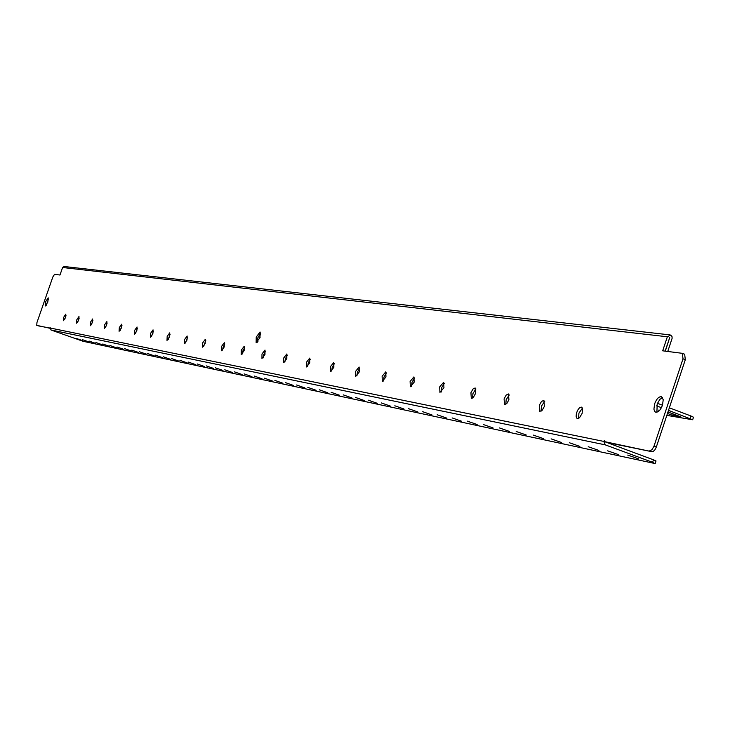 <?xml version="1.0" encoding="UTF-8"?>
<svg xmlns="http://www.w3.org/2000/svg" width="730" height="730" viewBox="0 0 730 730"><rect width="100%" height="100%" fill="white"/><g stroke="black" fill="none" stroke-linecap="round" stroke-linejoin="round"><path stroke-width="1.09" d="M578.616 418.363L578.917 413.134L582.458 408.106M582.157 413.326L582.43 408.043L581.253 407.075L579.401 407.887L577.558 410.37L576.381 413.545L576.143 416.355L576.828 418.18L577.977 418.573L579.492 417.761L582.157 413.326M541.076 411.191L541.432 406.172L544.753 401.317M544.398 406.327L543.896 400.35L541.477 401.463L539.297 405.387L539.789 411.364L542.207 410.26L544.398 406.327M505.78 404.438L506.182 399.629L509.303 394.948M508.901 399.748L508.481 393.963L506.191 395.058L504.092 398.863L504.512 404.648L506.802 403.562L508.901 399.748M472.538 398.078L472.976 393.47L475.914 388.953M475.467 393.552L475.13 387.949L472.958 389.026L470.941 392.713L471.288 398.334L473.46 397.248L475.467 393.552M441.175 392.074L441.65 387.648L444.415 383.296M443.94 387.712L443.657 382.274L439.661 386.918L439.944 392.366L443.94 387.712M411.537 386.398L412.039 382.155L414.649 377.948M414.147 382.191L413.928 376.908L410.105 381.443L410.315 386.727L414.147 382.191M383.487 381.024L384.016 376.954L386.471 372.893M385.942 376.963L385.787 371.835L382.118 376.251L382.283 381.388L385.942 376.963M356.906 375.932L357.445 372.017L359.762 368.102M359.224 372.008L359.114 367.017L355.592 371.342L355.702 376.333L359.224 372.008M331.666 371.086L332.223 367.336L334.413 363.558M333.856 367.309L333.793 362.454L330.407 366.67L330.48 371.534L333.856 367.309M307.677 366.487L308.252 362.883L310.323 359.242M309.757 362.846L309.73 358.111L306.472 362.235L306.5 366.971L309.757 362.846M284.855 362.107L285.43 358.649L287.392 355.127M286.817 358.594L286.826 353.986L283.696 358.01L283.687 362.627L286.817 358.594M263.11 357.937L263.685 354.607L265.547 351.221M264.963 354.543L265.008 350.044L261.988 353.995L261.942 358.485L264.963 354.543M242.36 353.95L242.944 350.756L244.705 347.489M244.121 350.683L244.194 346.294L241.283 350.154L241.201 354.543L244.121 350.683M222.559 350.135L223.143 347.079L224.804 343.93M224.219 346.987L224.32 342.708L221.5 346.485L221.4 350.774L224.219 346.987M203.624 346.495L205.778 340.536M205.194 343.465L205.322 339.286L202.602 342.981L202.465 347.17L205.194 343.465M185.502 343.009L187.573 337.287M186.999 340.089L187.145 336.001L184.507 339.632L184.352 343.721L186.999 340.089M168.155 339.669L170.136 334.176M169.561 336.858L169.734 332.862L167.179 336.421L167.006 340.417L169.561 336.858M151.521 336.457L153.419 331.192M152.853 333.765L153.044 329.851L150.572 333.345L150.371 337.251L152.853 333.765M135.561 333.382L137.377 328.336M136.82 330.79L137.03 326.967L134.63 330.389L134.42 334.212L136.82 330.79M120.24 330.416L121.974 325.598M121.426 327.943L121.654 324.193L119.318 327.551L119.09 331.301L121.426 327.943M105.512 327.569L107.173 322.97M106.635 325.197L106.881 321.529L104.609 324.823L104.363 328.5L106.635 325.197M91.35 324.832L92.929 320.443M92.409 322.56L92.664 318.964L90.456 322.204L90.201 325.799L92.409 322.56M77.718 322.185L79.223 318.015M78.712 320.023L78.986 316.501L76.832 319.676L76.568 323.207L78.712 320.023M64.587 319.64L66.019 315.679M65.527 317.577L65.8 314.119L63.711 317.249L63.437 320.707L65.527 317.577M627.718 455.082L638.732 458.924L627.718 455.082M607.652 450.839L618.502 454.626L607.652 450.839M588.216 446.724L598.901 450.456L588.216 446.724M569.373 442.736L579.903 446.413L569.373 442.736M551.104 438.867L561.48 442.499L551.104 438.867M533.375 435.116L543.604 438.693L533.375 435.116M516.165 431.476L526.257 434.998L516.165 431.476M499.457 427.935L509.412 431.421L499.457 427.935M483.233 424.504L493.051 427.935L483.233 424.504M467.455 421.164L477.146 424.55L467.455 421.164M452.125 417.916L461.679 421.265L452.125 417.916M437.206 414.759L446.641 418.062L437.206 414.759M422.697 411.693L432.005 414.95L422.697 411.693M408.572 408.7L417.77 411.921L408.572 408.7M394.811 405.789L403.9 408.973L394.811 405.789M381.416 402.951L390.386 406.099L381.416 402.951M368.358 400.186L377.227 403.298L368.358 400.186M355.638 397.494L364.398 400.569L355.638 397.494M343.237 394.866L351.887 397.905L343.237 394.866M331.137 392.311L339.687 395.304L331.137 392.311M319.329 389.811L327.788 392.776L319.329 389.811M307.804 387.374L316.172 390.304L307.804 387.374M296.562 384.993L304.83 387.895L296.562 384.993M285.576 382.666L293.761 385.531L285.576 382.666M274.854 380.394L282.939 383.232L274.854 380.394M264.37 378.176L272.372 380.987L264.37 378.176M254.131 376.014L262.052 378.788L254.131 376.014M244.121 373.888L251.95 376.634L244.121 373.888M234.33 371.816L242.086 374.536L234.33 371.816M224.758 369.791L232.432 372.482L224.758 369.791M215.386 367.81L222.978 370.475L215.386 367.81M206.225 365.867L213.744 368.504L206.225 365.867M197.255 363.969L204.692 366.579L197.255 363.969M188.468 362.116L195.841 364.699L188.468 362.116M179.872 360.291L187.172 362.856L179.872 360.291M171.45 358.512L178.677 361.04L171.45 358.512M163.201 356.76L170.364 359.269L163.201 356.76M155.116 355.054L162.206 357.536L155.116 355.054M147.195 353.375L154.222 355.838L147.195 353.375M139.43 351.732L146.392 354.169L139.43 351.732M131.82 350.126L138.718 352.535L131.82 350.126M124.355 348.538L131.19 350.938L124.355 348.538M117.037 346.996L123.808 349.369L117.037 346.996M109.856 345.473L116.563 347.827L109.856 345.473M102.802 343.985L109.454 346.312L102.802 343.985M95.895 342.516L102.483 344.825L95.895 342.516M89.106 341.083L95.639 343.374L89.106 341.083M82.444 339.669L88.923 341.941L82.444 339.669M75.902 338.282L82.326 340.536L75.902 338.282M257.225 342.37L257.9 337.652L260.665 332.953M259.98 337.671L260.062 331.995L256.221 337.041L256.139 342.708L259.98 337.671M656.909 412.213L657.192 403.909L659.838 399.41L662.521 397.567M662.511 405.113L663.223 399.684L661.526 396.746C658.907 396.426 656.608 398.772 654.637 403.79L653.916 409.22L654.618 411.355L655.622 412.167C658.232 412.496 660.522 410.141 662.511 405.113M46.236 305.304L48.508 299.035M47.806 302.12L48.189 297.84L45.607 301.745L45.224 306.034L47.806 302.12M667.758 351.459L672.129 338.255L671.992 336.493L670.651 335.07L667.357 336.776L662.685 350.82L682.358 353.329L683.006 358.822L654.007 446.149L656.325 447.006L654.992 449.716L653.259 451.432L651.954 451.715L606.767 442.453L604.522 441.623L604.486 440.537L603.765 441.285L605.261 444.862L652.629 462.327L653.459 459.818L606 442.17M665.304 351.148L669.711 337.598L665.139 351.13M652.629 462.327L654.527 463.422L83.092 341.293L51.018 329.987L50.142 327.496L49.813 328.035L38.015 325.808M50.023 328.281L36.719 325.343L36.974 322.468L52.843 276.962L54.531 274.334L59.979 275.018L62.597 267.499L64.149 266.505L670.04 334.897M651.954 451.715L604.522 441.623M682.641 353.484L684.658 354.223L685.306 359.707L656.325 447.006M649.636 450.857L652.009 449.698L654.007 446.149M653.459 459.818L656.024 460.977M666.828 415.361L692.661 419.759L668.488 410.36M661.417 407.687L656.571 405.853M690.115 418.527L690.954 415.99L669.337 407.805M662.475 405.214L657.438 403.307M257.955 341.603L257.152 341.312M659.646 410.296L658.652 410.132L659.509 410.452M667.466 413.454L672.677 415.416L680.825 416.839L667.95 411.976M690.954 415.99L693.5 417.222L692.661 419.759M672.677 415.416L673.16 413.946M259.305 334.623L260.665 334.851M667.357 336.776L62.597 267.499M50.096 327.989L604.54 441.568M685.306 359.707L683.006 358.822M51.018 329.987L605.261 444.862M258.21 336.822L260.154 337.141M684.658 354.223L682.358 353.329M655.193 463.477L656.024 460.968"/></g></svg>
